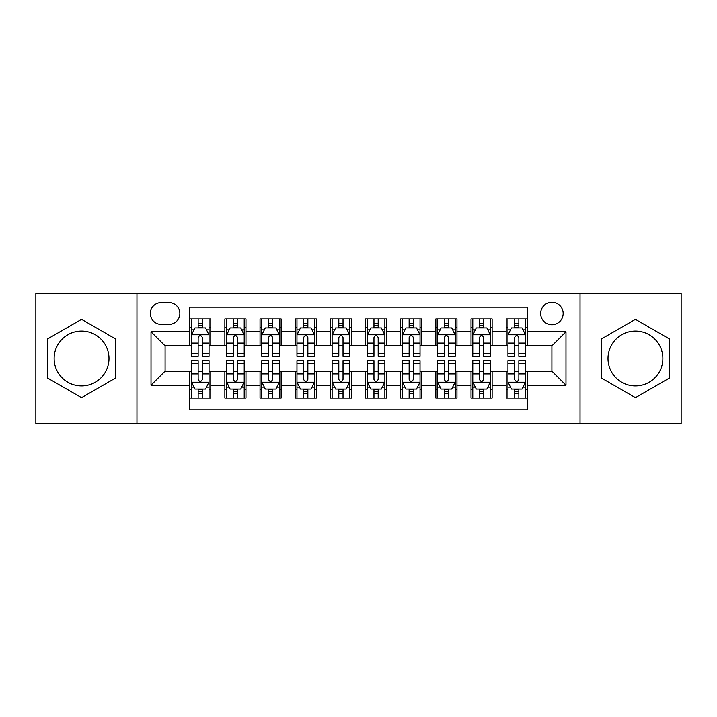 <?xml version="1.0" encoding="UTF-8"?>
<svg xmlns="http://www.w3.org/2000/svg" width="717" height="717" viewBox="0 0 717 717"><rect width="100%" height="100%" fill="white"/><g stroke="black" fill="none" stroke-linecap="round" stroke-linejoin="round"><path stroke-width="1.08" d="M635.432 331.075A27.425 27.425 0 0 0 608.007 358.5A27.425 27.425 0 0 0 635.432 385.925A27.425 27.425 0 0 0 662.866 358.5A27.425 27.425 0 0 0 635.432 331.075M551.911 302.233A11.257 11.257 0 0 0 540.663 313.49A11.257 11.257 0 0 0 551.911 324.738A11.257 11.257 0 0 0 563.168 313.49A11.257 11.257 0 0 0 551.911 302.233M81.568 385.925A27.425 27.425 0 0 1 54.133 358.5A27.425 27.425 0 0 1 81.568 331.075A27.425 27.425 0 0 1 108.993 358.5A27.425 27.425 0 0 1 81.568 385.925M580.044 423.559L681.15 423.559L681.15 293.441L580.044 293.441L580.044 423.559L136.956 423.559L136.956 293.441L35.85 293.441L35.85 423.559L136.956 423.559M527.3 318.94L506.202 318.94L506.202 331.774L492.131 331.774L492.131 345.836L506.202 345.836L506.202 331.774M492.131 331.774L492.131 318.94L471.033 318.94L471.033 331.774L456.962 331.774L456.962 345.836L471.033 345.836L471.033 331.774M456.962 331.774L456.962 318.94L435.864 318.94L435.864 331.774L421.802 331.774L421.802 345.836L435.864 345.836L435.864 331.774M421.802 331.774L421.802 318.94L400.695 318.94L400.695 331.774L386.633 331.774L386.633 345.836L400.695 345.836L400.695 331.774M386.633 331.774L386.633 318.94L365.536 318.94L365.536 331.774L351.464 331.774L351.464 345.836L365.536 345.836L365.536 331.774M351.464 331.774L351.464 318.94L330.367 318.94L330.367 331.774L316.305 331.774L316.305 345.836L330.367 345.836L330.367 331.774M316.305 331.774L316.305 318.94L295.198 318.94L295.198 331.774L281.136 331.774L281.136 345.836L295.198 345.836L295.198 331.774M281.136 331.774L281.136 318.94L260.038 318.94L260.038 331.774L245.967 331.774L245.967 345.836L260.038 345.836L260.038 331.774M245.967 331.774L245.967 318.94L224.869 318.94L224.869 345.836L210.798 345.836L210.798 318.94L189.7 318.94M189.7 398.06L210.798 398.06L210.798 371.164L224.869 371.164L224.869 398.06L245.967 398.06L245.967 371.164L260.038 371.164L260.038 385.226L245.967 385.226M260.038 385.226L260.038 398.06L281.136 398.06L281.136 371.164L295.198 371.164L295.198 385.226L281.136 385.226M295.198 385.226L295.198 398.06L316.305 398.06L316.305 371.164L330.367 371.164L330.367 385.226L316.305 385.226M330.367 385.226L330.367 398.06L351.464 398.06L351.464 371.164L365.536 371.164L365.536 385.226L351.464 385.226M365.536 385.226L365.536 398.06L386.633 398.06L386.633 371.164L400.695 371.164L400.695 385.226L386.633 385.226M400.695 385.226L400.695 398.06L421.802 398.06L421.802 371.164L435.864 371.164L435.864 385.226L421.802 385.226M435.864 385.226L435.864 398.06L456.962 398.06L456.962 371.164L471.033 371.164L471.033 385.226L456.962 385.226M471.033 385.226L471.033 398.06L492.131 398.06L492.131 371.164L506.202 371.164L506.202 385.226L492.131 385.226M161.217 324.389L168.952 324.389A10.898 10.898 0 0 0 179.859 313.49A10.898 10.898 0 0 0 168.952 302.583L161.217 302.583A10.898 10.898 0 0 0 150.319 313.49A10.898 10.898 0 0 0 161.217 324.389M580.044 293.441L136.956 293.441M527.3 331.774L527.3 307.154L189.7 307.154L189.7 345.836L165.089 345.836L165.089 371.164L189.7 371.164L189.7 409.846L527.3 409.846L527.3 371.164L551.911 371.164L551.911 345.836L527.3 345.836L527.3 331.774L565.982 331.774L565.982 385.226L527.3 385.226M189.7 385.226L151.018 385.226L151.018 331.774L189.7 331.774M506.202 385.226L506.202 398.06L527.3 398.06M189.7 327.732L191.457 327.732M198.143 327.732L202.364 327.732M209.041 327.732L210.798 327.732M189.7 345.486L191.457 345.486M198.143 345.486L202.364 345.486M209.041 345.486L210.798 345.486M189.7 371.514L191.457 371.514M198.143 371.514L202.364 371.514M209.041 371.514L210.798 371.514M189.7 389.268L191.457 389.268M198.143 389.268L202.364 389.268M209.041 389.268L210.798 389.268M224.869 345.486L226.626 345.486M233.312 345.486L237.524 345.486M244.21 345.486L245.967 345.486M224.869 327.732L226.626 327.732M233.312 327.732L237.524 327.732M244.21 327.732L245.967 327.732M224.869 371.514L226.626 371.514M233.312 371.514L237.524 371.514M244.21 371.514L245.967 371.514M224.869 389.268L226.626 389.268M233.312 389.268L237.524 389.268M244.21 389.268L245.967 389.268M260.038 371.514L261.795 371.514M268.472 371.514L272.693 371.514M279.379 371.514L281.136 371.514M260.038 389.268L261.795 389.268M268.472 389.268L272.693 389.268M279.379 389.268L281.136 389.268M260.038 327.732L261.795 327.732M268.472 327.732L272.693 327.732M279.379 327.732L281.136 327.732M260.038 345.486L261.795 345.486M268.472 345.486L272.693 345.486M279.379 345.486L281.136 345.486M295.198 371.514L296.963 371.514M303.641 371.514L307.862 371.514M314.539 371.514L316.305 371.514M295.198 389.268L296.963 389.268M303.641 389.268L307.862 389.268M314.539 389.268L316.305 389.268M295.198 327.732L296.963 327.732M303.641 327.732L307.862 327.732M314.539 327.732L316.305 327.732M295.198 345.486L296.963 345.486M303.641 345.486L307.862 345.486M314.539 345.486L316.305 345.486M330.367 371.514L332.123 371.514M338.809 371.514L343.031 371.514M349.708 371.514L351.464 371.514M330.367 389.268L332.123 389.268M338.809 389.268L343.031 389.268M349.708 389.268L351.464 389.268M330.367 327.732L332.123 327.732M338.809 327.732L343.031 327.732M349.708 327.732L351.464 327.732M330.367 345.486L332.123 345.486M338.809 345.486L343.031 345.486M349.708 345.486L351.464 345.486M365.536 371.514L367.292 371.514M373.969 371.514L378.191 371.514M384.877 371.514L386.633 371.514M365.536 389.268L367.292 389.268M373.969 389.268L378.191 389.268M384.877 389.268L386.633 389.268M365.536 327.732L367.292 327.732M373.969 327.732L378.191 327.732M384.877 327.732L386.633 327.732M365.536 345.486L367.292 345.486M373.969 345.486L378.191 345.486M384.877 345.486L386.633 345.486M400.695 371.514L402.461 371.514M409.138 371.514L413.359 371.514M420.037 371.514L421.802 371.514M400.695 389.268L402.461 389.268M409.138 389.268L413.359 389.268M420.037 389.268L421.802 389.268M400.695 327.732L402.461 327.732M409.138 327.732L413.359 327.732M420.037 327.732L421.802 327.732M400.695 345.486L402.461 345.486M409.138 345.486L413.359 345.486M420.037 345.486L421.802 345.486M435.864 371.514L437.621 371.514M444.307 371.514L448.528 371.514M455.205 371.514L456.962 371.514M435.864 389.268L437.621 389.268M444.307 389.268L448.528 389.268M455.205 389.268L456.962 389.268M435.864 327.732L437.621 327.732M444.307 327.732L448.528 327.732M455.205 327.732L456.962 327.732M435.864 345.486L437.621 345.486M444.307 345.486L448.528 345.486M455.205 345.486L456.962 345.486M471.033 371.514L472.79 371.514M479.476 371.514L483.688 371.514M490.374 371.514L492.131 371.514M471.033 389.268L472.79 389.268M479.476 389.268L483.688 389.268M490.374 389.268L492.131 389.268M471.033 327.732L472.79 327.732M479.476 327.732L483.688 327.732M490.374 327.732L492.131 327.732M471.033 345.486L472.79 345.486M479.476 345.486L483.688 345.486M490.374 345.486L492.131 345.486M506.202 371.514L507.959 371.514M514.636 371.514L518.857 371.514M525.543 371.514L527.3 371.514M506.202 389.268L507.959 389.268M514.636 389.268L518.857 389.268M525.543 389.268L527.3 389.268M506.202 327.732L507.959 327.732M514.636 327.732L518.857 327.732M525.543 327.732L527.3 327.732M506.202 345.486L507.959 345.486M514.636 345.486L518.857 345.486M525.543 345.486L527.3 345.486M165.089 345.836L151.018 331.774M165.089 371.164L151.018 385.226M565.982 331.774L551.911 345.836M565.982 385.226L551.911 371.164M81.568 397.684L115.5 378.092L115.5 338.908L81.568 319.316L47.627 338.908L47.627 378.092L81.568 397.684M669.373 338.908L635.432 319.316L601.5 338.908L601.5 378.092L635.432 397.684L669.373 378.092L669.373 338.908M202.364 323.51L198.143 323.51M209.041 353.526L202.364 353.526L202.364 356.394L209.041 356.394L209.041 334.938L205.528 327.902L194.979 327.902L191.457 334.938L191.457 356.394L198.143 356.394L198.143 353.526L191.457 353.526M191.457 334.938L191.457 318.94M209.041 334.938L209.041 318.94M198.143 327.902L198.143 318.94M202.364 318.94L202.364 327.902M202.364 353.526L202.364 337.573C200.957 334.866 199.55 334.866 198.143 337.573L198.143 353.526M198.143 393.49L202.364 393.49M191.457 363.474L198.143 363.474L198.143 360.606L191.457 360.606L191.457 382.062L194.979 389.098L205.528 389.098L209.041 382.062L209.041 360.606L202.364 360.606L202.364 363.474L209.041 363.474M209.041 382.062L209.041 398.06M191.457 382.062L191.457 398.06M202.364 389.098L202.364 398.06M198.143 398.06L198.143 389.098M198.143 363.474L198.143 379.427C199.55 382.134 200.957 382.134 202.364 379.427L202.364 363.474M237.524 323.51L233.312 323.51M244.21 353.526L237.524 353.526L237.524 356.394L244.21 356.394L244.21 334.938L240.697 327.902L230.139 327.902L226.626 334.938L226.626 356.394L233.312 356.394L233.312 353.526L226.626 353.526M226.626 334.938L226.626 318.94M244.21 334.938L244.21 318.94M233.312 327.902L233.312 318.94M237.524 318.94L237.524 327.902M237.524 353.526L237.524 337.573C236.126 334.866 234.719 334.866 233.312 337.573L233.312 353.526M272.693 323.51L268.472 323.51M279.379 353.526L272.693 353.526L272.693 356.394L279.379 356.394L279.379 334.938L275.857 327.902L265.308 327.902L261.795 334.938L261.795 356.394L268.472 356.394L268.472 353.526L261.795 353.526M261.795 334.938L261.795 318.94M279.379 334.938L279.379 318.94M268.472 327.902L268.472 318.94M272.693 318.94L272.693 327.902M272.693 353.526L272.693 337.573C271.286 334.866 269.879 334.866 268.472 337.573L268.472 353.526M307.862 323.51L303.641 323.51M314.539 353.526L307.862 353.526L307.862 356.394L314.539 356.394L314.539 334.938L311.026 327.902L300.477 327.902L296.963 334.938L296.963 356.394L303.641 356.394L303.641 353.526L296.963 353.526M296.963 334.938L296.963 318.94M314.539 334.938L314.539 318.94M303.641 327.902L303.641 318.94M307.862 318.94L307.862 327.902M307.862 353.526L307.862 337.573C306.455 334.866 305.048 334.866 303.641 337.573L303.641 353.526M343.031 323.51L338.809 323.51M349.708 353.526L343.031 353.526L343.031 356.394L349.708 356.394L349.708 334.938L346.194 327.902L335.646 327.902L332.123 334.938L332.123 356.394L338.809 356.394L338.809 353.526L332.123 353.526M332.123 334.938L332.123 318.94M349.708 334.938L349.708 318.94M338.809 327.902L338.809 318.94M343.031 318.94L343.031 327.902M343.031 353.526L343.031 337.573C341.624 334.866 340.216 334.866 338.809 337.573L338.809 353.526M233.312 393.49L237.524 393.49M226.626 363.474L233.312 363.474L233.312 360.606L226.626 360.606L226.626 382.062L230.139 389.098L240.697 389.098L244.21 382.062L244.21 360.606L237.524 360.606L237.524 363.474L244.21 363.474M244.21 382.062L244.21 398.06M226.626 382.062L226.626 398.06M237.524 389.098L237.524 398.06M233.312 398.06L233.312 389.098M233.312 363.474L233.312 379.427C234.71 382.134 236.117 382.134 237.524 379.427L237.524 363.474M268.472 393.49L272.693 393.49M261.795 363.474L268.472 363.474L268.472 360.606L261.795 360.606L261.795 382.062L265.308 389.098L275.857 389.098L279.379 382.062L279.379 360.606L272.693 360.606L272.693 363.474L279.379 363.474M279.379 382.062L279.379 398.06M261.795 382.062L261.795 398.06M272.693 389.098L272.693 398.06M268.472 398.06L268.472 389.098M268.472 363.474L268.472 379.427C269.879 382.134 271.286 382.134 272.693 379.427L272.693 363.474M303.641 393.49L307.862 393.49M296.963 363.474L303.641 363.474L303.641 360.606L296.963 360.606L296.963 382.062L300.477 389.098L311.026 389.098L314.539 382.062L314.539 360.606L307.862 360.606L307.862 363.474L314.539 363.474M314.539 382.062L314.539 398.06M296.963 382.062L296.963 398.06M307.862 389.098L307.862 398.06M303.641 398.06L303.641 389.098M303.641 363.474L303.641 379.427C305.048 382.134 306.455 382.134 307.862 379.427L307.862 363.474M338.809 393.49L343.031 393.49M332.123 363.474L338.809 363.474L338.809 360.606L332.123 360.606L332.123 382.062L335.646 389.098L346.194 389.098L349.708 382.062L349.708 360.606L343.031 360.606L343.031 363.474L349.708 363.474M349.708 382.062L349.708 398.06M332.123 382.062L332.123 398.06M343.031 389.098L343.031 398.06M338.809 398.06L338.809 389.098M338.809 363.474L338.809 379.427C340.208 382.134 341.615 382.134 343.031 379.427L343.031 363.474M378.191 323.51L373.969 323.51M384.877 353.526L378.191 353.526L378.191 356.394L384.877 356.394L384.877 334.938L381.354 327.902L370.806 327.902L367.292 334.938L367.292 356.394L373.969 356.394L373.969 353.526L367.292 353.526M367.292 334.938L367.292 318.94M384.877 334.938L384.877 318.94M373.969 327.902L373.969 318.94M378.191 318.94L378.191 327.902M378.191 353.526L378.191 337.573C376.792 334.866 375.385 334.866 373.969 337.573L373.969 353.526M373.969 393.49L378.191 393.49M367.292 363.474L373.969 363.474L373.969 360.606L367.292 360.606L367.292 382.062L370.806 389.098L381.354 389.098L384.877 382.062L384.877 360.606L378.191 360.606L378.191 363.474L384.877 363.474M384.877 382.062L384.877 398.06M367.292 382.062L367.292 398.06M378.191 389.098L378.191 398.06M373.969 398.06L373.969 389.098M373.969 363.474L373.969 379.427C375.376 382.134 376.784 382.134 378.191 379.427L378.191 363.474M413.359 323.51L409.138 323.51M420.037 353.526L413.359 353.526L413.359 356.394L420.037 356.394L420.037 334.938L416.523 327.902L405.974 327.902L402.461 334.938L402.461 356.394L409.138 356.394L409.138 353.526L402.461 353.526M402.461 334.938L402.461 318.94M420.037 334.938L420.037 318.94M409.138 327.902L409.138 318.94M413.359 318.94L413.359 327.902M413.359 353.526L413.359 337.573C411.952 334.866 410.545 334.866 409.138 337.573L409.138 353.526M409.138 393.49L413.359 393.49M402.461 363.474L409.138 363.474L409.138 360.606L402.461 360.606L402.461 382.062L405.974 389.098L416.523 389.098L420.037 382.062L420.037 360.606L413.359 360.606L413.359 363.474L420.037 363.474M420.037 382.062L420.037 398.06M402.461 382.062L402.461 398.06M413.359 389.098L413.359 398.06M409.138 398.06L409.138 389.098M409.138 363.474L409.138 379.427C410.545 382.134 411.952 382.134 413.359 379.427L413.359 363.474M448.528 323.51L444.307 323.51M455.205 353.526L448.528 353.526L448.528 356.394L455.205 356.394L455.205 334.938L451.692 327.902L441.143 327.902L437.621 334.938L437.621 356.394L444.307 356.394L444.307 353.526L437.621 353.526M437.621 334.938L437.621 318.94M455.205 334.938L455.205 318.94M444.307 327.902L444.307 318.94M448.528 318.94L448.528 327.902M448.528 353.526L448.528 337.573C447.121 334.866 445.714 334.866 444.307 337.573L444.307 353.526M444.307 393.49L448.528 393.49M437.621 363.474L444.307 363.474L444.307 360.606L437.621 360.606L437.621 382.062L441.143 389.098L451.692 389.098L455.205 382.062L455.205 360.606L448.528 360.606L448.528 363.474L455.205 363.474M455.205 382.062L455.205 398.06M437.621 382.062L437.621 398.06M448.528 389.098L448.528 398.06M444.307 398.06L444.307 389.098M444.307 363.474L444.307 379.427C445.714 382.134 447.121 382.134 448.528 379.427L448.528 363.474M483.688 323.51L479.476 323.51M490.374 353.526L483.688 353.526L483.688 356.394L490.374 356.394L490.374 334.938L486.861 327.902L476.303 327.902L472.79 334.938L472.79 356.394L479.476 356.394L479.476 353.526L472.79 353.526M472.79 334.938L472.79 318.94M490.374 334.938L490.374 318.94M479.476 327.902L479.476 318.94M483.688 318.94L483.688 327.902M483.688 353.526L483.688 337.573C482.29 334.866 480.883 334.866 479.476 337.573L479.476 353.526M479.476 393.49L483.688 393.49M472.79 363.474L479.476 363.474L479.476 360.606L472.79 360.606L472.79 382.062L476.303 389.098L486.861 389.098L490.374 382.062L490.374 360.606L483.688 360.606L483.688 363.474L490.374 363.474M490.374 382.062L490.374 398.06M472.79 382.062L472.79 398.06M483.688 389.098L483.688 398.06M479.476 398.06L479.476 389.098M479.476 363.474L479.476 379.427C480.874 382.134 482.281 382.134 483.688 379.427L483.688 363.474M518.857 323.51L514.636 323.51M525.543 353.526L518.857 353.526L518.857 356.394L525.543 356.394L525.543 334.938L522.021 327.902L511.472 327.902L507.959 334.938L507.959 356.394L514.636 356.394L514.636 353.526L507.959 353.526M507.959 334.938L507.959 318.94M525.543 334.938L525.543 318.94M514.636 327.902L514.636 318.94M518.857 318.94L518.857 327.902M518.857 353.526L518.857 337.573C517.45 334.866 516.043 334.866 514.636 337.573L514.636 353.526M514.636 393.49L518.857 393.49M507.959 363.474L514.636 363.474L514.636 360.606L507.959 360.606L507.959 382.062L511.472 389.098L522.021 389.098L525.543 382.062L525.543 360.606L518.857 360.606L518.857 363.474L525.543 363.474M525.543 382.062L525.543 398.06M507.959 382.062L507.959 398.06M518.857 389.098L518.857 398.06M514.636 398.06L514.636 389.098M514.636 363.474L514.636 379.427C516.043 382.134 517.45 382.134 518.857 379.427L518.857 363.474M224.869 385.226L210.798 385.226M224.869 331.774L210.798 331.774M208.952 334.758L191.547 334.758M191.457 329.838L194.011 329.838M206.496 329.838L209.041 329.838M198.143 343.093L191.457 343.093M209.041 343.093L202.364 343.093M202.364 325.751L198.143 325.751M191.547 382.242L208.952 382.242M209.041 387.162L206.496 387.162M194.011 387.162L191.457 387.162M202.364 373.907L209.041 373.907M191.457 373.907L198.143 373.907M198.143 391.249L202.364 391.249M244.121 334.758L226.715 334.758M226.626 329.838L229.18 329.838M241.665 329.838L244.21 329.838M233.312 343.093L226.626 343.093M244.21 343.093L237.524 343.093M237.524 325.751L233.312 325.751M279.289 334.758L261.884 334.758M261.795 329.838L264.34 329.838M276.825 329.838L279.379 329.838M268.472 343.093L261.795 343.093M279.379 343.093L272.693 343.093M272.693 325.751L268.472 325.751M314.458 334.758L297.044 334.758M296.963 329.838L299.509 329.838M311.994 329.838L314.539 329.838M303.641 343.093L296.963 343.093M314.539 343.093L307.862 343.093M307.862 325.751L303.641 325.751M349.618 334.758L332.213 334.758M332.123 329.838L334.678 329.838M347.162 329.838L349.708 329.838M338.809 343.093L332.123 343.093M349.708 343.093L343.031 343.093M343.031 325.751L338.809 325.751M226.715 382.242L244.121 382.242M244.21 387.162L241.665 387.162M229.18 387.162L226.626 387.162M237.524 373.907L244.21 373.907M226.626 373.907L233.312 373.907M233.312 391.249L237.524 391.249M261.884 382.242L279.289 382.242M279.379 387.162L276.825 387.162M264.34 387.162L261.795 387.162M272.693 373.907L279.379 373.907M261.795 373.907L268.472 373.907M268.472 391.249L272.693 391.249M297.044 382.242L314.458 382.242M314.539 387.162L311.994 387.162M299.509 387.162L296.963 387.162M307.862 373.907L314.539 373.907M296.963 373.907L303.641 373.907M303.641 391.249L307.862 391.249M332.213 382.242L349.618 382.242M349.708 387.162L347.162 387.162M334.678 387.162L332.123 387.162M343.031 373.907L349.708 373.907M332.123 373.907L338.809 373.907M338.809 391.249L343.031 391.249M384.787 334.758L367.382 334.758M367.292 329.838L369.838 329.838M382.322 329.838L384.877 329.838M373.969 343.093L367.292 343.093M384.877 343.093L378.191 343.093M378.191 325.751L373.969 325.751M367.382 382.242L384.787 382.242M384.877 387.162L382.322 387.162M369.838 387.162L367.292 387.162M378.191 373.907L384.877 373.907M367.292 373.907L373.969 373.907M373.969 391.249L378.191 391.249M419.956 334.758L402.542 334.758M402.461 329.838L405.006 329.838M417.491 329.838L420.037 329.838M409.138 343.093L402.461 343.093M420.037 343.093L413.359 343.093M413.359 325.751L409.138 325.751M402.542 382.242L419.956 382.242M420.037 387.162L417.491 387.162M405.006 387.162L402.461 387.162M413.359 373.907L420.037 373.907M402.461 373.907L409.138 373.907M409.138 391.249L413.359 391.249M455.116 334.758L437.711 334.758M437.621 329.838L440.175 329.838M452.66 329.838L455.205 329.838M444.307 343.093L437.621 343.093M455.205 343.093L448.528 343.093M448.528 325.751L444.307 325.751M437.711 382.242L455.116 382.242M455.205 387.162L452.66 387.162M440.175 387.162L437.621 387.162M448.528 373.907L455.205 373.907M437.621 373.907L444.307 373.907M444.307 391.249L448.528 391.249M490.285 334.758L472.879 334.758M472.79 329.838L475.335 329.838M487.82 329.838L490.374 329.838M479.476 343.093L472.79 343.093M490.374 343.093L483.688 343.093M483.688 325.751L479.476 325.751M472.879 382.242L490.285 382.242M490.374 387.162L487.82 387.162M475.335 387.162L472.79 387.162M483.688 373.907L490.374 373.907M472.79 373.907L479.476 373.907M479.476 391.249L483.688 391.249M525.453 334.758L508.048 334.758M507.959 329.838L510.504 329.838M522.989 329.838L525.543 329.838M514.636 343.093L507.959 343.093M525.543 343.093L518.857 343.093M518.857 325.751L514.636 325.751M508.048 382.242L525.453 382.242M525.543 387.162L522.989 387.162M510.504 387.162L507.959 387.162M518.857 373.907L525.543 373.907M507.959 373.907L514.636 373.907M514.636 391.249L518.857 391.249"/></g></svg>
